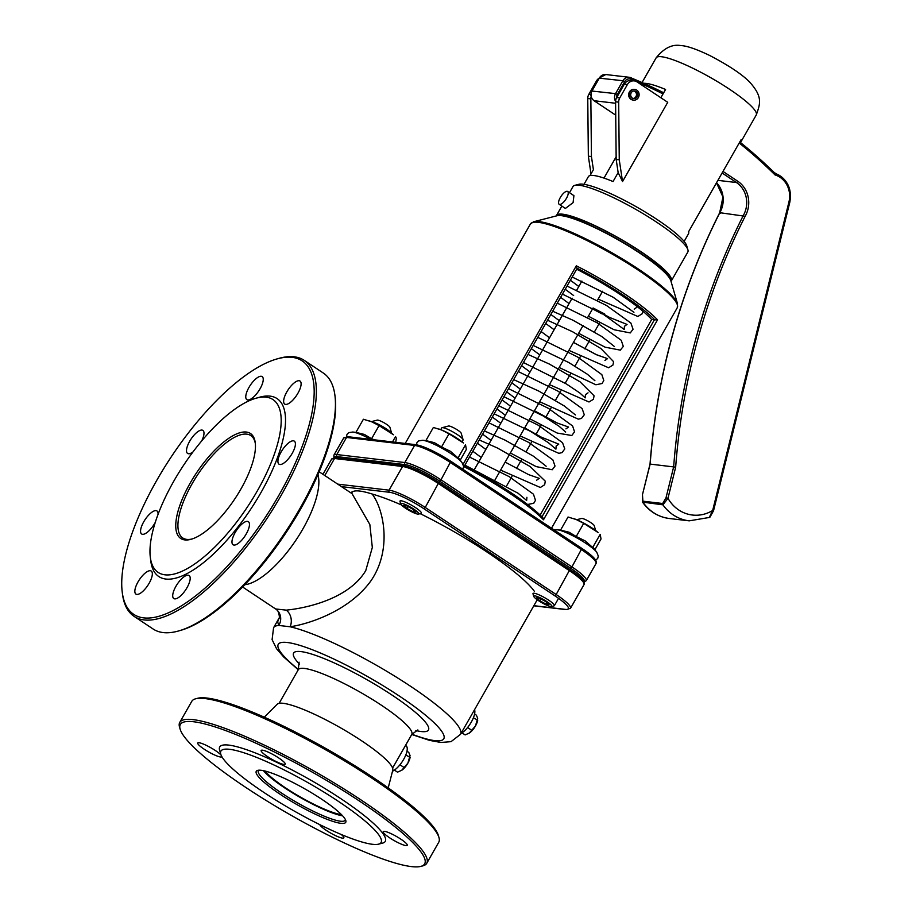 <?xml version="1.0" encoding="UTF-8"?>
<svg xmlns="http://www.w3.org/2000/svg" width="912" height="912" viewBox="0 0 912 912"><rect width="100%" height="100%" fill="white"/><g stroke="black" fill="none" stroke-linecap="round" stroke-linejoin="round"><path stroke-width="1.37" d="M474.548 709.684A15.367 5.643 123.6 0 1 471.322 722.042A15.367 5.643 123.6 0 1 460.936 733.556M352.021 493.631L369.839 524.514L372.324 547.474L365.758 570.604C348.737 599.161 305.828 608.19 286.265 610.139A12.301 9.952 -95 0 1 290.119 626.772C309.715 623.854 349.695 610.641 371.127 580.545C392.377 549.263 383.621 509.09 372.142 494.019A107.593 18.354 29.7 0 1 401.371 504.917M279.14 617.983L277.647 621.87L278.741 625.438A12.301 11.924 126 0 0 275.698 608.999M350.721 492.776A107.593 18.354 29.7 0 1 352.636 491.728L351.291 493.153M420.181 513.661A107.593 18.354 29.7 0 1 534.307 591.227M537.225 599.743A107.593 18.354 29.7 0 1 537.02 600.153L460.492 734.342A107.593 18.354 -150.3 0 0 399.581 679.166A107.593 18.354 -150.3 0 0 290.119 626.772L278.741 625.438A107.593 18.354 -150.3 0 0 273.577 627.73L279.14 617.96M405.521 745.4L406.034 745.742A15.367 5.643 123.6 0 1 404.278 758.237A15.367 5.643 123.6 0 1 392.525 771.187M372.142 494.019C361.996 490.827 355.498 490.063 352.636 491.728M388.216 787.877L392.798 770.093A66.587 11.354 -150.3 0 0 349.98 733.385A66.587 11.354 -150.3 0 0 283.199 703.312A66.587 11.354 -150.3 0 0 277.248 704.189L264.286 717.185M438.968 837.535L438.376 835.506A140.63 23.986 -150.3 0 0 340.518 757.006A140.63 23.986 -150.3 0 0 207.092 698.068A140.63 23.986 -150.3 0 0 197.744 698.25L195.704 698.774A142.169 24.248 29.7 0 1 205.154 698.592A142.169 24.248 29.7 0 1 340.039 758.168A142.169 24.248 29.7 0 1 438.968 837.535A142.169 24.248 29.7 0 1 438.752 842.243L426.748 863.288A142.169 24.248 -150.3 0 0 338.5 785.551A142.169 24.248 -150.3 0 0 193.15 719.636A142.169 24.248 -150.3 0 0 179.755 722.407A142.169 24.248 -150.3 0 0 179.539 727.126L180.131 729.144A140.63 23.986 29.7 0 1 193.583 721.745A140.63 23.986 29.7 0 1 347.461 793.258A140.63 23.986 29.7 0 1 420.763 866.4A140.63 23.986 29.7 0 1 290.62 815.009A140.63 23.986 29.7 0 1 180.131 729.144M244.747 584.74A69.164 25.422 -56.4 0 0 302.944 528.835A69.164 25.422 -56.4 0 0 317.946 474.662M286.265 610.139L275.629 608.965L242.581 586.986M178.615 630.956L180.405 630.443A152.167 55.917 -56.4 0 0 285.969 532.779A152.167 55.917 -56.4 0 0 335.206 397.655L334.978 395.808A153.695 56.487 123.6 0 1 300.059 508.292A153.695 56.487 123.6 0 1 178.615 630.956A153.695 56.487 123.6 0 1 153.113 629.006L134.064 616.341A153.695 56.487 -56.4 0 0 281.01 495.626A153.695 56.487 -56.4 0 0 304.277 360.377A153.695 56.487 -56.4 0 0 278.764 358.427L276.986 358.94A152.167 55.917 123.6 0 1 264.548 518.529A152.167 55.917 123.6 0 1 122.185 591.728A152.167 55.917 123.6 0 1 156.75 480.373A152.167 55.917 123.6 0 1 276.986 358.94M192.079 538.981A61.48 22.595 123.6 0 1 182.753 537.966A61.48 22.595 123.6 0 1 192.056 483.873A61.48 22.595 123.6 0 1 246.81 434.158A61.48 22.595 123.6 0 1 250.834 435.583A61.48 22.595 123.6 0 1 255.371 443.791M246.365 432.049A63.019 23.153 -56.4 0 0 186.994 488.992A63.019 23.153 -56.4 0 0 191.167 539.254A63.019 23.153 -56.4 0 0 234.886 498.807A63.019 23.153 -56.4 0 0 255.269 442.844A63.019 23.153 -56.4 0 0 246.365 432.049M266.247 397.187A103.751 38.122 -56.4 0 0 255.827 398.282A103.751 38.122 -56.4 0 0 183.848 464.869A103.751 38.122 -56.4 0 0 150.286 557.004A103.751 38.122 -56.4 0 0 240.791 516.523A103.751 38.122 -56.4 0 0 266.247 397.187M122.185 591.728L122.402 593.575A153.695 56.487 -56.4 0 0 134.064 616.341M304.277 360.377L323.327 373.042A153.695 56.487 123.6 0 1 334.978 395.808M150.286 557.004L150.731 560.686A106.818 39.25 -56.4 0 0 243.926 519.008A106.818 39.25 -56.4 0 0 270.134 396.139A106.818 39.25 -56.4 0 0 259.396 397.267L255.827 398.282M138.02 581.913A13.828 5.084 -56.4 0 0 135.934 594.088A13.828 5.084 -56.4 0 0 147.824 585.39A13.828 5.084 -56.4 0 0 151.244 571.049A13.828 5.084 -56.4 0 0 138.02 581.913M175.891 586.37A13.828 5.084 -56.4 0 0 173.793 598.546A13.828 5.084 -56.4 0 0 185.683 589.836A13.828 5.084 -56.4 0 0 189.115 575.506A13.828 5.084 -56.4 0 0 175.891 586.37M235.148 532.562A13.828 5.084 -56.4 0 0 233.062 544.738A13.828 5.084 -56.4 0 0 244.952 536.028A13.828 5.084 -56.4 0 0 248.383 521.698A13.828 5.084 -56.4 0 0 235.148 532.562M281.101 452.01A13.828 5.084 -56.4 0 0 279.004 464.185A13.828 5.084 -56.4 0 0 290.894 455.487A13.828 5.084 -56.4 0 0 294.325 441.146A13.828 5.084 -56.4 0 0 281.101 452.01M286.813 391.909A13.828 5.084 -56.4 0 0 284.715 404.084A13.828 5.084 -56.4 0 0 296.605 395.375A13.828 5.084 -56.4 0 0 300.037 381.045A13.828 5.084 -56.4 0 0 286.813 391.909M248.942 387.463A13.828 5.084 -56.4 0 0 246.844 399.627A13.828 5.084 -56.4 0 0 258.734 390.929A13.828 5.084 -56.4 0 0 262.166 376.599A13.828 5.084 -56.4 0 0 248.942 387.463M201.666 440.986A13.828 5.084 -56.4 0 0 202.909 430.407A13.828 5.084 -56.4 0 0 189.673 441.271A13.828 5.084 -56.4 0 0 187.587 453.435A13.828 5.084 -56.4 0 0 193.002 451.919M158.027 514.425A13.828 5.084 -56.4 0 0 156.955 510.948A13.828 5.084 -56.4 0 0 143.731 521.812A13.828 5.084 -56.4 0 0 141.645 533.987A13.828 5.084 -56.4 0 0 155.245 522.439M378.548 844.159L382.63 843.11A95.293 16.256 -150.3 0 0 310.559 780.045A95.293 16.256 -150.3 0 0 219.587 750.109L220.761 754.167A92.215 15.732 29.7 0 1 308.792 783.134A92.215 15.732 29.7 0 1 378.548 844.159A92.215 15.732 29.7 0 1 372.415 844.284A92.215 15.732 29.7 0 1 284.92 805.638A92.215 15.732 29.7 0 1 220.761 754.167M221.103 755.147A13.828 2.36 -150.3 0 0 210.547 747.589A13.828 2.36 -150.3 0 0 199.067 742.744A13.828 2.36 -150.3 0 0 197.756 743.006A13.828 2.36 -150.3 0 0 208.609 751.91A13.828 2.36 -150.3 0 0 221.787 756.721A13.828 2.36 -150.3 0 0 221.833 756.607M262.474 750.188A13.828 2.36 -150.3 0 0 261.163 750.462A13.828 2.36 -150.3 0 0 272.015 759.365A13.828 2.36 -150.3 0 0 285.205 764.165A13.828 2.36 -150.3 0 0 276.61 756.607A13.828 2.36 -150.3 0 0 262.474 750.188M384.511 831.345A13.828 2.36 -150.3 0 0 383.211 831.619A13.828 2.36 -150.3 0 0 394.052 840.522A13.828 2.36 -150.3 0 0 407.242 845.321A13.828 2.36 -150.3 0 0 398.658 837.763A13.828 2.36 -150.3 0 0 384.511 831.345M319.781 824.63A13.828 2.36 -150.3 0 0 331.717 833.659A13.828 2.36 -150.3 0 0 343.835 837.866A13.828 2.36 -150.3 0 0 341.213 834.469M179.755 722.407L191.759 701.362A142.169 24.248 29.7 0 1 195.704 698.774M420.763 866.4L422.803 865.876A142.169 24.248 -150.3 0 0 426.748 863.288M345.34 819.489A49.955 8.516 29.7 0 1 345.135 820.23A49.955 8.516 29.7 0 1 340.438 821.21A49.955 8.516 29.7 0 1 289.366 798.046A49.955 8.516 29.7 0 1 258.358 770.731A49.955 8.516 29.7 0 1 258.894 770.184M261.128 770.287A51.494 8.778 -150.3 0 0 257.708 770.355A51.494 8.778 -150.3 0 0 296.651 804.43A51.494 8.778 -150.3 0 0 345.808 820.606A51.494 8.778 -150.3 0 0 309.977 791.855A51.494 8.778 -150.3 0 0 261.128 770.287M342.616 815.83A49.955 8.516 29.7 0 1 300.527 797.624A49.955 8.516 29.7 0 1 263.431 770.663M265.073 771.039A47.367 8.083 -150.3 0 0 300.743 797.236A47.367 8.083 -150.3 0 0 341.464 814.61M642.903 311.596A76.847 13.11 -150.3 0 0 643.667 311.858M463.638 466.477A84.531 14.421 29.7 0 1 543.484 519.783L657.541 319.827L651.681 319.485A76.847 13.11 -150.3 0 0 576.646 269.211M543.484 519.783L542.458 517.343A82.992 14.159 -150.3 0 0 464.584 465.565L464.504 465.496C499.662 483.884 525.768 501.258 542.834 517.617L542.458 517.343M463.513 465.485L464.504 465.496M577.011 268.356L576.316 265.814L463.102 464.311M593.096 307.971A76.847 13.11 -150.3 0 0 604.69 313.967L604.291 314.663M599.731 322.654L594.533 331.763M589.973 339.754L584.774 348.863M580.214 356.866L575.027 365.963M570.467 373.966L565.269 383.074M560.709 391.077L555.511 400.174M550.951 408.166L545.764 417.274M541.215 425.231L536.005 434.374M531.445 442.377L526.247 451.474M521.687 459.477L516.5 468.574M511.94 476.566L506.741 485.674M540.166 515.006L651.681 319.485M560.31 197.516A7.684 2.827 -56.4 0 0 559.147 204.277A7.684 2.827 -56.4 0 0 565.748 199.443A7.684 2.827 -56.4 0 0 567.652 191.474A7.684 2.827 -56.4 0 0 560.31 197.516M567.652 191.474L573.922 195.647L573.089 202.624L565.406 208.438L559.147 204.277M634.022 90.949A3.842 3.511 -83.3 0 1 633.133 98.462M631.218 92.796A3.842 3.511 -83.3 0 1 637.682 95.179A3.842 3.511 -83.3 0 1 633.749 98.587A3.842 3.511 -83.3 0 1 631.218 92.796M638.366 97.55A5.381 4.913 96.7 0 0 634.82 89.433A5.381 4.913 96.7 0 0 629.314 94.198A5.381 4.913 96.7 0 0 638.366 97.55M633.259 100.069A5.381 4.913 -83.3 0 1 628.699 94.13A5.381 4.913 -83.3 0 1 634.513 89.41M603.995 178.102L616.136 156.796M616.17 159.452L619.259 159.817L622.543 181.545L667.732 102.315L637.1 81.943A7.684 7.022 96.7 0 0 634.239 80.894L631.15 80.53A7.684 7.022 96.7 0 0 624.298 84.2L616.672 97.573A7.684 7.022 96.7 0 0 615.589 101.779L616.17 159.452L618.154 172.596L613.046 181.545A57.638 9.827 -150.3 0 0 588.377 176.643L583.999 184.327M643.815 83.323A57.638 9.827 29.7 0 1 665.578 89.467L660.847 97.744M684.125 241.441L688.503 233.757A57.638 9.827 -150.3 0 0 688.571 231.762L741.091 139.684A57.638 9.827 29.7 0 1 741.034 141.679A57.638 9.827 29.7 0 1 740.327 142.363M590.064 175.583L593.416 169.689L591.432 156.545L590.851 98.872A7.684 7.022 -83.3 0 1 591.136 96.615M634.239 80.894A7.684 7.022 96.7 0 0 627.388 84.565L619.761 97.937A7.684 7.022 96.7 0 0 618.678 102.144L619.259 159.817M622.543 181.545L618.154 172.596M591.01 173.907L588.343 156.18L587.761 98.507A7.684 7.022 -83.3 0 1 588.844 94.301L596.471 80.929A7.684 7.022 -83.3 0 1 599.15 78.17M588.343 156.18L591.432 156.545M687.91 249.842L686.736 245.795A63.019 10.75 -150.3 0 0 657.267 219.632A63.019 10.75 -150.3 0 0 578.915 184.292L574.834 185.341A66.086 11.275 29.7 0 1 656.993 222.414A66.086 11.275 29.7 0 1 687.91 249.842A66.086 11.275 29.7 0 1 687.819 252.031L671.3 280.976A66.086 11.275 29.7 0 1 671.015 281.363M569.487 192.694L572.998 186.538A66.086 11.275 29.7 0 1 574.834 185.341M556.309 215.927A66.086 11.275 29.7 0 1 556.491 215.483A66.086 11.275 29.7 0 1 619.487 238.442A66.086 11.275 29.7 0 1 671.3 280.976M557.278 215.688A65.322 11.138 29.7 0 1 640.178 251.324A65.322 11.138 29.7 0 1 670.73 280.394M739.199 143.002A501.281 458.291 -83.3 0 1 775.04 174.933L774.094 172.436L776.397 173.918L775.04 174.933A22.469 20.543 -83.3 0 1 788.937 201.974L712.66 510.492L709.262 517.48M713.401 510.8L712.66 510.492A36.788 33.63 -83.3 0 1 667.972 498.294L665.999 497.849L662.682 503.504A1.539 1.402 -83.3 0 0 662.921 504.826A42.932 39.25 96.7 0 0 689.233 520.843L669.442 518.518C658.282 517.001 649.31 511.529 642.504 502.102L662.921 504.826L667.972 498.294L675.667 467.161A615.11 562.362 -83.3 0 1 745.161 216.281L719.83 212.69A24.008 21.945 96.7 0 0 716.524 182.753M675.667 467.161L650.153 464.094A616.649 563.776 -83.3 0 1 719.83 212.69L720.423 213.374L719.83 212.69M616.558 97.789A5.666 5.176 -83.3 0 1 617.344 94.495L624.697 81.601A5.666 5.176 -83.3 0 1 631.959 79.743L631.982 78.284A7.205 6.589 96.7 0 0 629.314 77.292A7.205 6.589 96.7 0 0 622.896 80.735L615.543 93.628A7.205 6.589 96.7 0 0 615.589 101.392M615.6 103.261L593.997 100.708L615.725 115.151L594.1 100.742A7.205 6.589 -83.3 0 1 592.036 90.869L599.389 77.976A7.205 6.589 -83.3 0 1 605.807 74.533L629.314 77.292L631.982 78.284M689.233 520.843L709.821 517.378L713.526 510.788L789.815 202.27L788.937 201.974M650.929 464.254L650.153 464.094L650.929 464.254L650.153 464.094L642.356 495.079L650.028 464.083C656.891 375.242 680.113 291.452 719.682 212.724L722.942 197.003L716.501 182.799M477.66 720.377A9.986 3.671 123.6 0 1 477.569 720.833A9.986 3.671 123.6 0 1 475.46 725.986L477.683 718.337L476.383 715.179L474.593 713.982M462.031 732.872L465.12 734.924L469.498 732.974A9.986 3.671 123.6 0 1 469.498 732.974L469.498 732.974A9.986 3.671 123.6 0 0 475.46 725.986L469.235 733.157M473.396 717.801L477.728 720.127L477.569 720.833M467.56 727.537L471.96 730.455M410.047 757.61A9.986 3.671 123.6 0 1 409.955 758.066A9.986 3.671 123.6 0 1 407.846 763.207L410.058 755.569L408.77 752.4L406.98 751.214M394.417 770.093L397.507 772.156L401.884 770.195A9.986 3.671 123.6 0 0 407.846 763.207L401.611 770.378M405.783 755.022L410.104 757.359L409.955 758.066M399.946 764.769L404.347 767.687M417.821 514.106A10.408 1.778 29.7 0 1 407.949 509.74A10.408 1.778 29.7 0 1 400.699 503.926A10.408 1.778 29.7 0 1 410.639 507.197A10.408 1.778 29.7 0 1 418.517 514.083A10.408 1.778 29.7 0 1 417.821 514.106M418.517 514.083L421.025 513.445A12.301 2.098 -150.3 0 0 421.367 513.217A12.301 2.098 -150.3 0 0 413.729 506.491A12.301 2.098 -150.3 0 0 401.166 500.791A12.301 2.098 -150.3 0 0 400.003 501.03A12.301 2.098 -150.3 0 0 399.98 501.44L400.699 503.926M440.713 429.655L441.704 427.922A12.301 2.098 29.7 0 1 442.046 427.705A12.301 2.098 29.7 0 1 442.856 427.682A12.301 2.098 29.7 0 1 454.529 432.835A12.301 2.098 29.7 0 1 463.079 439.698A12.301 2.098 29.7 0 1 463.068 440.108L462.076 441.841M415.952 512.077L413.09 511.735L406.9 508.406L403.571 505.408L406.433 505.738L412.623 509.078L415.952 512.077M463.079 439.698L461.198 433.223A7.376 1.254 -150.3 0 0 456.068 429.107A7.376 1.254 -150.3 0 0 449.069 426.007A7.376 1.254 -150.3 0 0 448.579 426.018L442.046 427.705M413.09 511.735L413.934 510.264M407.96 506.559L406.9 508.406M371.651 421.789A12.301 2.098 29.7 0 1 382.128 426.28A12.301 2.098 29.7 0 1 391.339 433.018M391.636 433.234L389.914 427.306A7.376 1.254 -150.3 0 0 384.784 423.191A7.376 1.254 -150.3 0 0 377.785 420.101A7.376 1.254 -150.3 0 0 377.294 420.113L371.309 421.652M550.848 606.537A10.408 1.778 29.7 0 1 540.964 602.182A10.408 1.778 29.7 0 1 533.725 596.368A10.408 1.778 29.7 0 1 543.666 599.64A10.408 1.778 29.7 0 1 551.532 606.526A10.408 1.778 29.7 0 1 550.848 606.537M551.532 606.526L554.04 605.876A12.301 2.098 -150.3 0 0 554.382 605.659A12.301 2.098 -150.3 0 0 546.755 598.933A12.301 2.098 -150.3 0 0 534.181 593.233A12.301 2.098 -150.3 0 0 533.018 593.473A12.301 2.098 -150.3 0 0 533.007 593.883L533.725 596.368M548.967 604.508L546.117 604.177L539.927 600.848L536.598 597.85L539.448 598.181L545.638 601.51L548.967 604.508M595.639 530.533L594.225 525.654A7.376 1.254 -150.3 0 0 589.084 521.539A7.376 1.254 -150.3 0 0 582.084 518.449A7.376 1.254 -150.3 0 0 581.594 518.461L576.692 519.726M546.117 604.177L546.961 602.695M540.976 599.002L539.927 600.848M368.915 420.774A18.445 3.146 29.7 0 1 369.041 420.82A18.445 3.146 29.7 0 1 371.606 421.766A18.445 3.146 29.7 0 1 387.691 430.43A18.445 3.146 29.7 0 1 393.505 434.762L379.073 425.596L371.606 421.766L363.398 419.246L355.908 432.391L352.796 432.026A24.385 4.161 29.7 0 1 352.807 432.026A24.385 4.161 29.7 0 1 370.956 439.424M395.728 442.331L396.344 438.216L395.557 436.563L392.491 441.955M374.342 439.823L371.572 438.74L379.073 425.596M371.572 438.74L364.39 434.431L355.908 432.391M573.557 518.552A18.445 3.146 29.7 0 1 573.682 518.586A18.445 3.146 29.7 0 1 576.247 519.544A18.445 3.146 29.7 0 1 592.321 528.208A18.445 3.146 29.7 0 1 598.135 532.54L583.703 523.374L576.247 519.544L568.039 517.013L560.538 530.157L557.426 529.804A24.385 4.161 29.7 0 1 557.449 529.804A24.385 4.161 29.7 0 1 578.413 538.764A24.385 4.161 29.7 0 1 596.767 552.239L598.306 556.081L597.725 558.372L595.661 560.219M594.875 549.742L601.019 538.958L600.199 534.341L592.697 547.485L585.105 540.862L576.213 536.518L583.703 523.374M593.769 548.648L592.697 547.485M576.213 536.518L569.02 532.198L560.538 530.157M438.889 429.005A18.445 3.146 29.7 0 1 439.014 429.039A18.445 3.146 29.7 0 1 441.579 429.997A18.445 3.146 29.7 0 1 457.653 438.649A18.445 3.146 29.7 0 1 463.467 442.993L449.035 433.827L441.579 429.997L433.371 427.466L425.87 440.61L422.758 440.257A24.385 4.161 29.7 0 1 443.745 449.206A24.385 4.161 29.7 0 1 462.099 462.692L463.638 466.534L462.794 469.224M460.207 460.195L466.351 449.399L465.53 444.794L458.029 457.938L450.437 451.315L441.545 446.971L449.035 433.827M459.101 459.101L458.029 457.938M441.545 446.971L434.351 442.651L425.87 440.61M279.118 703.323L298.281 669.716A65.322 11.138 29.7 0 1 360.548 692.402A65.322 11.138 29.7 0 1 411.768 734.445L392.593 768.052M341.487 486.632L389.504 492.275A1.539 1.402 -83.3 0 1 389.059 490.166L337.725 484.135M389.504 492.275A29.207 4.982 29.7 0 1 423.863 508.702L425.231 507.46A30.734 5.244 -150.3 0 0 389.059 490.166L402.568 466.488A1.539 1.402 -83.3 0 1 403.936 465.758L335.901 457.756L331.637 459.089A30.734 5.244 29.7 0 1 334.533 458.497A1.539 1.402 -83.3 0 1 335.901 457.756M423.863 508.702L554.804 595.764L556.172 594.521L425.231 507.46L438.877 482.391A29.207 4.982 -150.3 0 0 404.506 465.964M554.804 595.764A29.207 4.982 29.7 0 1 565.668 609.421A1.539 1.402 96.7 0 0 566.238 609.626L570.502 608.293A30.734 5.244 -150.3 0 0 556.172 594.521L569.909 569.487L439.048 482.505M565.668 609.421L533.873 605.682M324.809 475.551L334.533 458.497L402.568 466.488A30.734 5.244 29.7 0 1 438.74 483.77L569.669 570.844A30.734 5.244 29.7 0 1 584.011 584.615C585.709 581.913 581.001 576.874 569.909 569.487L438.968 482.425C423.955 472.883 412.27 467.332 403.936 465.758M298.418 669.465A95.293 16.256 29.7 0 1 307.549 647.953A95.293 16.256 29.7 0 1 425.779 715.396A95.293 16.256 29.7 0 1 411.905 734.206M415.872 730.546A77.623 13.235 -150.3 0 0 409.499 707.552A77.623 13.235 -150.3 0 0 322.586 657.974A77.623 13.235 -150.3 0 0 299.558 664.198M405.224 443.449L530.408 223.999A84.531 14.421 29.7 0 1 637.841 269.872A84.531 14.421 29.7 0 1 677.263 307.754L551.509 528.219M657.541 319.827A84.531 14.421 -150.3 0 0 576.316 265.814M334.362 457.699A29.207 4.982 29.7 0 1 337.223 456.65L405.259 464.653A29.207 4.982 29.7 0 1 439.618 481.069L440.986 479.826L450.881 461.335A29.207 4.982 -150.3 0 0 416.51 444.919M439.618 481.069L570.559 568.142L571.927 566.899L581.913 548.443L451.052 461.449M561.393 215.665A66.542 11.354 29.7 0 1 624.526 243.55A66.542 11.354 29.7 0 1 670.833 280.691C668.519 264.788 571.847 209.646 556.97 215.756A66.542 11.354 29.7 0 1 561.393 215.665M667.436 275.356A65.459 11.161 -150.3 0 0 618.678 239.845A65.459 11.161 -150.3 0 0 563.297 215.95M670.833 280.691L677.525 303.821A84.086 14.341 -150.3 0 0 638.195 268.926A84.086 14.341 -150.3 0 0 539.243 221.65A84.086 14.341 -150.3 0 0 533.657 221.753L530.408 223.999M337.223 456.65A1.539 1.402 -83.3 0 1 336.79 454.552A30.734 5.244 -150.3 0 0 333.895 455.145L333.86 457.744M405.259 464.653A1.539 1.402 -83.3 0 1 404.814 462.544L336.79 454.552L346.537 437.441A1.539 1.402 -83.3 0 1 347.917 436.711L343.642 438.045A30.734 5.244 29.7 0 1 346.537 437.441L414.572 445.444A30.734 5.244 29.7 0 1 450.745 462.726L581.685 549.788A30.734 5.244 29.7 0 1 596.015 563.57L586.256 580.67A30.734 5.244 -150.3 0 0 571.927 566.899L440.986 479.826A30.734 5.244 -150.3 0 0 404.814 462.544L414.572 445.444A1.539 1.402 -83.3 0 1 415.94 444.703L347.917 436.711M570.559 568.142A29.207 4.982 29.7 0 1 583.828 581.571M654.383 319.804L542.013 516.796M577.136 268.242A82.992 14.159 29.7 0 1 655.01 320.021M596.858 322.654L597.542 321.457M601.806 313.739A82.992 14.159 29.7 0 1 592.572 308.894M624.298 84.2L627.388 84.565M616.672 97.573L619.761 97.937M615.589 101.779L618.678 102.144M642.048 82.547L656.127 57.866A57.638 9.827 29.7 0 1 711.064 77.885A57.638 9.827 29.7 0 1 756.253 114.98L741.034 141.679M587.761 98.507L590.851 98.872M588.844 94.301L590.896 94.552M596.471 80.929L597.508 81.054M774.391 172.721A7.684 7.022 96.7 0 0 776.34 173.907M774.094 172.436A502.82 459.705 96.7 0 0 739.78 141.976M632.073 78.307L663.674 92.785A502.82 459.705 96.7 0 0 632.107 78.329M745.161 216.281A25.547 23.359 96.7 0 0 737.831 181.294L736.463 182.537A24.008 21.945 -83.3 0 1 743.337 215.449A616.649 563.776 96.7 0 0 673.66 466.853L665.999 497.849M722.099 172.984L736.463 182.537L717.892 180.359M737.831 181.294L722.988 171.422M617.344 94.495L615.543 93.628L591.945 91.04M624.697 81.601L622.896 80.735L599.298 78.147M631.959 79.743A501.281 458.291 -83.3 0 1 635.174 81.077M636.781 81.749A501.281 458.291 -83.3 0 1 663.024 93.936M789.678 202.27L789.815 202.27C792.072 189.001 787.603 179.55 776.397 173.918M789.701 202.202A24.008 21.945 96.7 0 0 776.431 173.941M669.442 518.518A42.932 39.25 -83.3 0 1 643.131 502.501A1.539 1.402 -83.3 0 1 642.892 501.178L642.493 495.079M662.682 503.504L642.892 501.178M422.758 440.257A24.385 4.161 29.7 0 1 422.78 440.257L418.665 440.884L416.989 442.548L416.419 444.771M566.238 609.626L533.794 605.819M322.962 474.32L331.637 459.089M570.502 608.293L584.011 584.615M319.177 471.8L351.781 493.483M279.346 617.606L279.106 618.074C280.018 619.237 278.833 609.467 275.869 609.125L275.869 609.125M411.745 734.491L429.541 740.373L440.884 742.471L451.03 741.661L460.492 734.342M273.577 627.73L272.095 639.631L276.553 648.728L283.735 657.028L298.258 669.761M417.867 729.919L411.768 734.445M298.281 669.716L299.079 662.169M556.97 215.756L533.657 221.753M677.525 303.821L677.263 307.754M570.353 280.246L578.812 286.471M598.147 299.102L637.853 316.475L642.208 313.751L642.914 311.231M560.606 297.335L569.054 303.571M588.388 316.213L614.084 329.745L630.272 332.926L633.053 329.243L630.887 323.053L606.503 305.486L567.047 286.049M550.848 314.446L559.307 320.671M578.641 333.302L605.101 347.176L620.308 350.14L623.295 346.412L621.232 340.279L596.915 322.677L557.289 303.149M541.101 331.535L549.548 337.782M568.906 350.379L608.6 367.775L612.944 365.039L613.605 361.699L600.837 348.487L572.576 331.751L547.542 320.237M531.343 348.635L539.79 354.882M559.136 367.502L595.889 384.773L602.08 383.507L603.801 380.498L601.84 374.627L577.57 356.98L537.784 337.349M521.584 365.746L530.043 371.982M549.389 384.59L589.004 401.987L593.404 399.296L594.088 395.797L580.066 381.82L549.423 364.093L528.037 354.449M511.837 382.846L520.285 389.093M539.63 401.702L578.299 419.144L581.48 418.448L584.273 414.766L582.13 408.587L557.768 391.009L518.278 371.549M502.079 399.958L510.526 406.182M529.872 418.813L557.221 433.063L571.801 435.514L574.537 431.821L572.611 425.972L548.363 408.325L508.52 388.649M492.32 417.046L500.768 423.293M520.125 435.902L558.851 453.344L562.02 452.626L564.779 448.921L562.533 442.685L538.148 425.152L498.761 405.749M482.573 434.146L491.021 440.393M510.367 452.99L536.176 466.613L552.239 469.748L555.02 466.078L552.854 459.876L528.481 442.309L489.014 422.86M472.815 451.246L481.262 457.493M500.608 470.113L540.349 487.487L544.669 484.728L545.296 481.194L530.066 466.499L497.257 447.929L479.256 439.96M527.615 504.484L533.714 503.299L535.492 500.323L533.44 494.19L509.101 476.588L469.498 457.06M636.781 307.321L634.216 309.168M539.243 478.344L536.655 480.179L539.254 478.344L528.629 474.628L505.18 462.11M485.845 449.456L477.421 443.175M494.156 413.831L530.146 431.159L548.363 442.651L555.91 449.149L556.172 445.979L558.771 444.144L541.352 437.167L524.685 427.899M505.362 415.256L496.937 408.964M565.93 428.879L568.529 427.033L557.107 422.963L534.443 410.799M506.684 391.864L515.109 398.156M585.436 394.668L588.035 392.833L585.436 394.668L585.185 397.871L579.781 392.947L566.261 383.872L523.42 362.52M604.941 360.468L607.54 358.633L596.915 354.916L573.454 342.399L596.095 354.551L607.54 358.633L604.941 360.468M554.131 329.745L545.707 323.464L554.131 329.745M627.034 324.433L624.446 326.268L627.046 324.433L609.626 317.456L592.971 308.188M573.637 295.545L565.212 289.252M526.908 497.291L526.646 500.46L518.107 493.244L464.892 465.131M513.673 379.631L538.878 391.123L564.357 406L575.415 414.949M484.409 430.931L505.18 440.177L533.577 456.285L546.151 466.249M503.914 396.731L543.096 415.895L559.159 426.314L565.679 432.071M533.178 345.42L568.826 362.554L587.305 374.194L594.92 380.737M552.683 311.22L573.044 320.272L601.715 336.482L614.437 346.537M562.442 294.12L603.334 314.298L624.196 329.449L624.446 326.268M572.2 277.02L613.138 297.232L633.931 312.314M584.033 582.016L586.256 580.67M596.015 563.57C597.713 560.869 593.005 555.818 581.913 548.443L450.984 461.369C435.959 451.839 424.274 446.287 415.94 444.703M333.895 455.145L343.642 438.045M464.653 465.565L577.148 268.333M596.767 322.597L597.44 321.4M601.795 313.762L592.561 308.917M493.916 481.844L583.11 325.47M587.67 317.467L592.868 308.359M597.428 300.367L602.627 291.259M473.887 470.421L572.143 298.178M576.726 290.13L581.89 281.067M632.951 100.046L633.566 100.115M634.205 89.353L634.82 89.433M656.127 57.866C664.004 48.074 672.281 43.993 680.956 45.6C683.624 45.691 691 46.466 709.821 55.541C728.905 65.527 742.22 74.408 749.767 82.194C762.842 96.854 760.357 103.455 756.253 114.98M556.491 215.483L561.849 206.078M774.254 172.528L739.803 141.941M605.807 74.533L599.252 78.01L591.899 90.892C590.098 94.802 590.805 98.074 593.997 100.708M642.504 502.102L642.367 495.091M418.209 469.11L417.479 470.398M439.675 481.114L438.946 482.402M349.809 458.132L349.136 459.317M376.348 461.255L375.676 462.43M553.823 557.004L553.082 558.304M574.309 570.73L573.568 572.018M558.543 598.352L554.382 605.659M352.796 432.026L348.692 432.653L347.027 434.329L346.457 436.643M557.426 529.804L554.234 530.032M593.473 547.895L596.767 552.239M458.804 458.348L462.099 462.692"/></g></svg>
